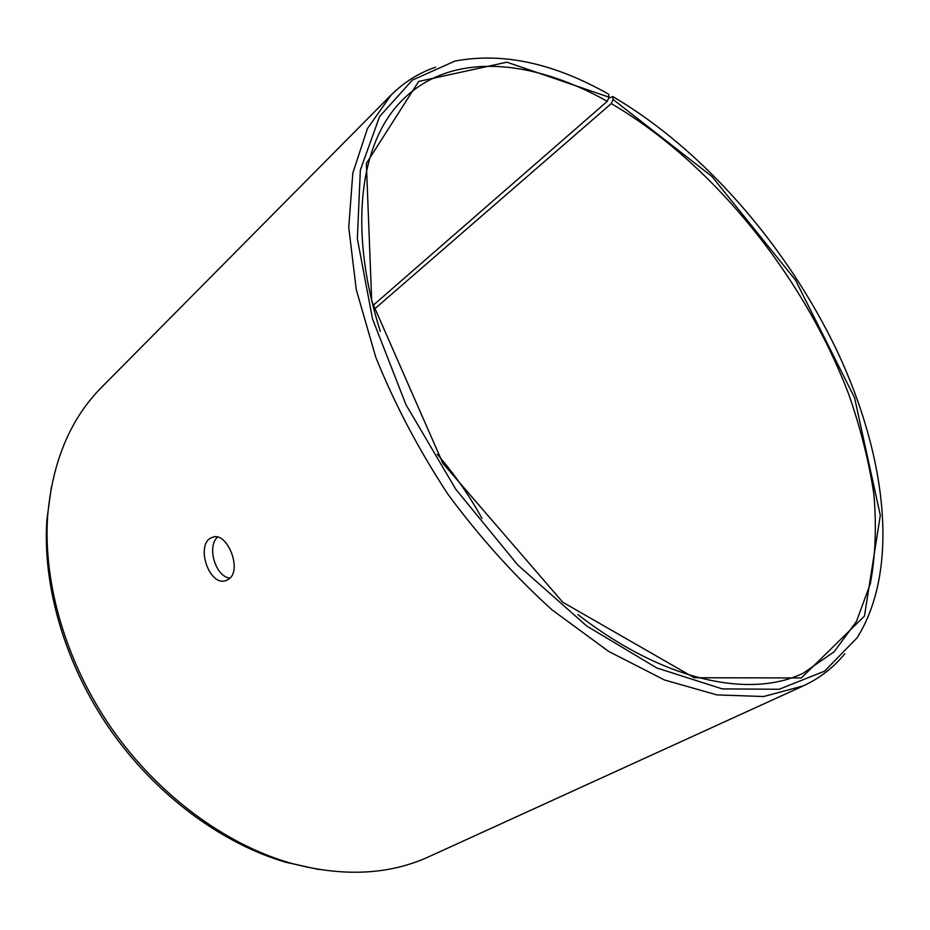 <?xml version="1.0" encoding="UTF-8"?>
<svg xmlns="http://www.w3.org/2000/svg" width="930" height="930" viewBox="0 0 930 930"><rect width="100%" height="100%" fill="white"/><g stroke="black" fill="none" stroke-linecap="round" stroke-linejoin="round"><path stroke-width="1.4" d="M372.976 305.482L607.29 101.335L609.069 97.197L506.92 62.182L418.674 81.445L366.362 163.389L371.698 301.029L442.866 463.326L562.755 602.233L694.268 677.761L801.369 677.935L864.47 616.067L880.315 515.371L854.542 397.668L795.51 280.116L711.927 176.468L613.079 99.475L612.684 96.511L608.546 98.406M607.29 101.335C531.809 58.881 451.527 51.336 402.992 99.487C360.619 140.418 347.227 227.106 380.289 331.312M577.809 614.463C664.183 681.469 750.161 698.849 803.206 673.215L834.082 651.849L856.449 621.438L870.306 583.796C875.514 555.791 876.676 525.799 873.828 493.818C868.864 461.187 860.517 428.033 848.765 394.355C804.09 276.617 712.392 162.611 611.266 103.59L613.079 99.475M609.069 97.197L608.615 94.197C553.85 63.112 502.63 52.08 454.956 61.089L412.292 80.131L379.626 116.506L360.34 170.004L357.353 238.743L372.512 318.874L405.957 404.678L455.723 489.157L517.812 565.033L586.795 626.064L656.754 667.961L722.296 688.898L779.154 689.258L824.585 671.169L857.181 637.713C900.263 568.742 886.302 455.514 837.186 351.18C787.257 246.543 703.603 149.846 612.684 96.511M435.589 67.204C418.837 72.924 404.015 82.2 391.135 95.023L367.466 128.538L352.83 172.968L348.75 227.28L356.26 289.602L375.767 357.213C394.564 403.922 418.674 449.678 448.097 494.481C479.973 537.563 514.592 575.984 551.932 609.766L608.65 651.419L664.543 679.993L716.925 694.908L763.681 696.524L803.299 685.887C819.783 678.226 833.606 667.519 844.765 653.778M51.452 486.53L46.884 519.835C42.361 586.505 65.112 664.811 110.438 730.015C155.973 795.069 221.607 843.463 285.731 862.25L318.572 869.457M391.135 95.023L101.777 387.124C70.378 418.663 52.324 461.722 47.616 516.301C43.059 583.68 66.1 662.927 111.984 728.934C158.088 794.79 224.502 843.789 289.3 862.773C342.159 877.211 388.798 875.13 429.242 856.565L803.299 685.887M482.054 518.51C469.371 495.539 454.445 474.137 437.274 454.305M374 309.481L611.266 103.59M217.562 537.122C206.646 546.34 215.365 576.832 229.966 578.088M228.873 579.03L226.676 580.274C209.029 588.225 194.603 543.039 212.296 537.435C226.699 530.542 242.8 569.834 228.873 579.03M285.731 862.25L289.3 862.773M46.884 519.835L47.616 516.301M213.668 537.04L212.296 537.435"/></g></svg>
